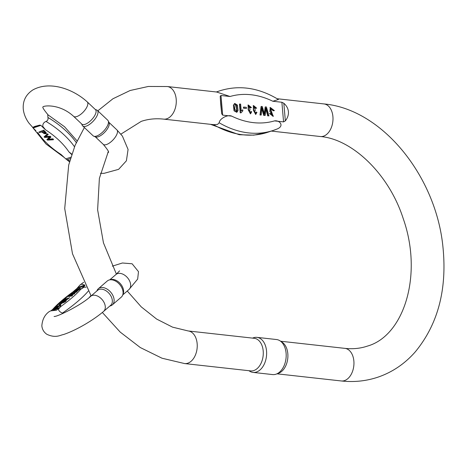 <?xml version="1.0" encoding="UTF-8"?>
<svg xmlns="http://www.w3.org/2000/svg" width="467" height="467" viewBox="0 0 467 467"><rect width="100%" height="100%" fill="white"/><g stroke="black" fill="none" stroke-linecap="round" stroke-linejoin="round"><path stroke-width="0.7" d="M66.39 299.335L66.11 298.588L66.186 299.248L68.077 298.01L68.27 298.325M68.077 298.01L65.491 299.703L65.829 300.199M66.022 300.223L69.472 297.946L69.221 297.526M64.061 300.701L65.444 299.51M76.95 291.297L80.452 288.688L80.201 288.267C77.755 290.439 76.296 291.32 75.829 290.912L73.377 291.974L75.642 289.797L80.201 288.267M73.377 291.974L73.914 292.43M75.391 291.787L75.969 291.414M61.107 303.468C64.703 302.283 66.332 301.338 65.993 300.625M55.958 310.304L56.752 310.041A23.852 4.682 149.4 0 1 57.996 308.932A9.941 6.585 49.2 0 1 58.498 309.148L60.646 306.644L57.996 308.932M84.755 285.886L76.915 288.507L79.962 285.051L81.556 284.152L84.801 285.063L84.755 285.886A23.852 4.682 149.4 0 0 83.365 287.047L80.709 289.336L83.873 287.269L86.156 287.135M76.915 288.507A35.778 7.023 -30.6 0 0 75.549 289.663L72.893 291.951A60.319 11.833 -30.6 0 0 52.835 309.253L52.561 309.487M51.119 310.736L52.835 309.253M60.196 304.77L61.51 303.638L61.259 303.223L59.77 304.507L59.974 304.846M59.77 304.507L59.21 304.694L59.864 304.974M53.139 310.339L52.894 309.919C52.666 309.154 54.295 308.208 57.78 307.076C58.118 307.788 56.489 308.74 52.894 309.919L53.139 310.339C56.735 309.16 58.363 308.208 58.025 307.496M73.774 293.218L76.576 292.033L77.108 291.571L76.862 291.151L71.638 293.585L74.632 293.078L74.878 293.498L71.544 295.22M72.035 295.95L72.56 295.494L72.309 295.074L71.784 295.529L72.035 295.95L68.561 296.539L68.31 296.119L73.78 293.521L70.721 294.041L70.972 294.461L72.029 294.28M60.751 305.692L60.5 304.671L60.751 305.692L60.436 305.961L55.859 307.49L55.614 307.07L56.098 306.656L59.665 305.459L60.5 304.671L60.436 305.961M63.01 313.41L62.444 313.106C59.91 312.032 58.597 310.713 58.498 309.148M103.616 311.401A9.941 6.585 -130.8 0 0 102.921 300.608A9.941 6.585 -130.8 0 0 92.162 295.488A9.941 6.585 -130.8 0 0 90.633 296.352L97.679 290.276A9.941 6.585 49.2 0 1 109.155 293.498A9.941 6.585 49.2 0 1 110.661 305.325L103.616 311.401C93.616 320 76.436 330.227 63.448 334.553C60.261 335.043 55.795 338.522 46.799 334.261C43.875 332.218 42.223 329.422 41.849 325.878C42.299 319.661 44.686 314.951 49.017 311.74L50.547 310.899L56.431 310.216M109.401 279.926L110.907 279.564A9.941 6.585 49.2 0 1 120.433 283.773A9.941 6.585 49.2 0 1 123.195 293.813L122.617 295.249A10.683 7.075 -130.8 0 0 119.645 284.456A10.683 7.075 -130.8 0 0 109.401 279.926A10.683 7.075 -130.8 0 0 107.305 280.982L98.356 288.705A10.683 7.075 49.2 0 1 110.691 292.173A10.683 7.075 49.2 0 1 112.314 304.887A10.683 7.075 49.2 0 1 110.661 305.815A10.683 7.075 49.2 0 1 110.212 305.943L109.838 306.037M96.856 290.982L97.002 290.626A10.683 7.075 49.2 0 1 98.356 288.705M112.314 304.887L121.262 297.164A10.683 7.075 -130.8 0 0 122.617 295.249M59.21 304.694L61.259 303.223M65.38 300.649L62.368 301.641L61.212 302.581L65.415 300.707M61.901 302.499L64.948 301.174M61.014 303.305L60.862 303.048C60.634 302.283 62.263 301.332 65.748 300.205C66.086 300.917 64.458 301.863 60.862 303.048L60.541 302.995L60.786 303.41M65.748 300.205L66.314 300.678M57.412 307.519L54.4 308.518L53.244 309.452L57.447 307.578M53.933 309.376L56.98 308.051M57.78 307.076L58.346 307.555M75.041 291.233L76.273 290.363M75.66 290.065L74.165 291.431C74.492 291.677 75.514 291.046 77.224 289.54L75.66 290.065L75.905 290.486M77.394 290.311L78.187 289.721M77.761 289.359L76.909 290.095C76.092 291.163 76.833 290.766 79.145 288.898L77.761 289.359L78.012 289.779M77.125 290.462L76.909 290.095L76.378 290.678M76.028 291.513L75.829 290.912M70.721 294.041L76.862 291.151M71.784 295.529L68.31 296.119M74.632 293.078L69.209 295.681L72.309 295.074M74.002 293.62L74.247 294.041M76.325 291.612L76.576 292.033M65.491 299.703L65.333 298.973L62.858 300.818L63.039 301.122M62.858 300.818L65.468 298.571L66.11 298.588M60.19 305.541L55.614 307.07M44.044 136.854L47.564 133.801L48.189 134.391L48.008 134.765L47.383 134.175L44.044 136.854L44.669 137.444L49.788 137.152L46.898 139.551L47.488 140.106L53.308 139.773L52.695 139.195L47.821 139.604L50.722 137.333L49.987 136.638L44.984 136.924L48.008 134.765M45.165 136.551L50.167 136.265L50.903 136.959L50.722 137.333M48.002 139.236L52.876 138.822L53.489 139.4L53.308 139.773M46.898 139.551L49.484 137.181M69.776 160.835L66.88 159.772L65.8 158.891A35.778 19.877 25.8 0 1 65.31 158.459A35.778 19.877 25.8 0 1 64.213 157.449A9.941 4.086 133.4 0 1 64.172 157.42A9.941 4.086 133.4 0 1 64.142 157.385M71.679 154.507L68.923 151.909A60.319 33.507 -154.2 0 0 45.48 129.768L42.38 126.843A23.852 13.251 -154.2 0 1 40.915 125.36L33.075 127.987L32.667 127.462L34.733 126.434L39.642 125.127L40.915 125.36M34.996 129.867L34.564 129.458A35.778 19.877 25.8 0 1 33.075 127.987M37.664 132.389A60.319 33.507 -154.2 0 0 61.107 154.524L64.213 157.449M43.682 130.141L38.942 132.038L43.682 130.141L46.081 132.459L46.28 133.679M71.801 154.133L68.923 151.909M45.48 129.768L42.836 126.446A9.941 4.086 133.4 0 1 42.38 126.843M61.107 154.524L63.57 156.848M77.055 140.853L64.563 126.767L47.745 114.654L47.926 117.468C48.34 119.418 47.698 120.743 46.005 121.432C43.659 122.418 42.602 124.088 42.836 126.446M69.507 161.833L65.8 158.891L70.821 157.21M108.239 120.883L109.056 122.663A9.941 4.086 133.4 0 1 106.377 130.299A9.941 4.086 133.4 0 1 98.239 136.773A9.941 4.086 133.4 0 1 95.595 136.924L93.768 136.212A10.683 4.39 -46.6 0 0 96.611 136.049A10.683 4.39 -46.6 0 0 105.361 129.09A10.683 4.39 -46.6 0 0 108.239 120.883A10.683 4.39 -46.6 0 0 107.819 120.282L97.358 110.405A10.683 4.39 133.4 0 1 95.402 118.53A10.683 4.39 133.4 0 1 86.15 126.172A10.683 4.39 133.4 0 1 82.682 125.944A10.683 4.39 133.4 0 1 82.262 125.343L81.597 123.889M87.253 101.894L95.484 109.669A9.941 4.086 133.4 0 1 93.669 117.223A9.941 4.086 133.4 0 1 85.064 124.333A9.941 4.086 133.4 0 1 81.842 124.117L73.605 116.341A9.941 4.086 -46.6 0 0 83.395 111.922A9.941 4.086 -46.6 0 0 87.253 101.894C72.799 88.712 49.444 80.628 32.807 89.962C25.615 94.737 22.463 101.368 23.35 109.856C24.045 114.578 25.936 119.027 29.012 123.2L34.529 129.423A9.941 4.086 133.4 0 1 34.494 129.388M95.239 109.436L96.733 110.019A10.683 4.39 133.4 0 1 97.358 110.405M82.682 125.944L93.143 135.821A10.683 4.39 -46.6 0 0 93.768 136.212M47.564 133.801L47.383 134.175M52.876 138.822L52.695 139.195M50.167 136.265L49.987 136.638M42.369 131.671L43.314 132.57L45.41 133.235M45.281 132.932C45.445 134 44.733 134 43.139 132.937L41.948 131.817L43.577 131.268L45.375 133.445M38.942 132.038L39.555 132.616L41.405 131.992L46.221 133.871L45.9 132.832L43.501 130.509M46.081 132.459L45.9 132.832M255.653 114.357L253.4 110.346L253.353 105.618M256.663 108.169L253.511 105.554L253.727 110.235L255.823 114.31L256.938 112.343L256.097 112.062L255.414 113.458L254.492 110.761L255.18 110.737L255.192 109.809L253.937 106.406L255.852 108.221L256.663 108.169L255.525 108.332L253.785 106.476M255.18 110.737L254.334 110.831M255.245 113.493L256.097 112.062M243.908 108.128L246.442 108.408L243.581 108.239L243.488 107.165L243.815 107.054L243.908 108.128L243.581 108.239M167.268 86.529A16.398 10.747 -83.7 0 1 176.287 101.608A16.398 10.747 -83.7 0 1 166.824 118.77A16.398 10.747 -83.7 0 1 163.643 119.126L213.559 124.66L217.575 124.403L219.198 122.774C219.362 118.875 227.575 114.193 231.725 116.137L222.671 115.133L221.708 113.79L220.698 104.17L220.202 96.202L220.99 95.496L230.044 96.5L216.641 92.011L167.268 86.529L148.36 86.459L130.141 90.499L112.944 98.759L97.807 110.837M216.577 92.005A106.318 76.868 -108.5 0 1 219.846 90.791C239.279 84.755 258.8 87.656 278.402 99.494L272.827 101.251L281.881 102.255L283.837 103.265C286.586 105.7 288.11 108.507 288.419 111.695C288.659 114.888 287.631 117.941 285.349 120.86L283.568 121.893L274.514 120.889C279.675 119.972 284.934 126.154 276.703 129.161L273.423 130.375A106.318 76.868 -108.5 0 1 219.198 122.774M236.757 112.267L234.06 110.825L233.383 105.256L234.656 103.522M250.435 113.773L248.181 109.763L248.135 105.04M251.444 107.591L248.292 104.976L248.508 109.657L250.604 113.732L251.719 111.765L250.878 111.479L250.195 112.88L249.273 110.183L249.962 110.159L249.973 109.231L248.724 105.828L250.633 107.644L251.444 107.591L250.306 107.749L248.567 105.898M249.962 110.159L249.115 110.247M250.026 112.915L250.878 111.479M268.951 115.874L266.423 106.984L265.519 106.879L264.55 114.345L262.273 106.523L261.415 106.423L260.317 114.917L261.211 115.016L261.958 107.69L264.083 115.331L265.157 115.454L266.097 108.151L268.04 115.775L268.951 115.874L267.714 115.88L265.986 109.208M265.157 115.454L263.756 115.442L261.859 108.846M261.211 115.016L259.991 115.022L261.088 106.534L261.415 106.423M264.322 113.545L265.192 106.99L265.519 106.879M272.81 115.367L270.119 107.521M274.398 110.632L270.276 107.463L269.803 111.496L272.979 115.326L270.393 113.528L269.547 113.516L273.323 116.301L270.761 111.018L270.615 108.472L273.569 110.638L274.398 110.632L273.242 110.743L270.457 108.537M273.16 116.347L269.547 113.516M240.225 112.862L239.478 104.135L239.804 104.024L240.552 112.757L240.225 112.862L241.083 112.816L242.84 110.848L242.747 109.815L240.884 111.029M188.219 330.963L254.264 338.301A16.398 10.747 96.3 0 1 263.201 351.003A16.398 10.747 96.3 0 1 250.645 370.897L184.599 363.565A16.398 10.747 96.3 0 0 197.156 343.671A16.398 10.747 96.3 0 0 188.219 330.963L172.556 327.151L156.62 319.06L141.238 306.86L127.252 291.017M280.013 340.828L282.167 342.241A16.398 10.747 96.3 0 1 287.824 353.741A16.398 10.747 96.3 0 1 278.735 373.174L276.324 374.079A17.629 11.552 -83.7 0 0 286.096 353.186A17.629 11.552 -83.7 0 0 280.013 340.828A17.629 11.552 -83.7 0 0 276.493 339.532L256.938 337.361A17.629 11.552 96.3 0 1 266.54 351.015A17.629 11.552 96.3 0 1 253.05 372.403A17.629 11.552 96.3 0 1 249.524 371.102L248.917 370.705M253.05 372.403L272.6 374.575A17.629 11.552 -83.7 0 0 276.324 374.079M252.536 338.108L253.213 337.851A17.629 11.552 96.3 0 1 256.938 337.361M246.442 108.408L246.348 107.334L243.815 107.054M255.852 108.221L255.525 108.332M253.727 110.235L253.4 110.346M237.038 110.872L236.535 111.362L234.673 108.945L235.234 104.31L236.582 105.093L237.038 110.872L236.711 110.983L236.255 105.203L235.076 104.38M238.024 110.533L237.417 105.087L234.813 103.458L233.71 105.151L234.387 110.714L236.927 112.22L238.024 110.533M236.366 111.397L236.711 110.983M250.633 107.644L250.306 107.749M248.508 109.657L248.181 109.763M260.317 114.917L259.991 115.022M264.083 115.331L263.756 115.442M268.04 115.775L267.714 115.88M273.569 110.638L273.242 110.743M242.747 109.815L241.211 110.918L240.628 104.118L239.804 104.024M240.552 112.757L241.083 112.816M60.646 306.644A60.319 11.833 -30.6 0 0 80.709 289.336M112.325 266.155L122.412 262.997L132.126 263.779L138.489 271.648L137.666 279.079L128.985 289.522A9.941 6.585 -130.8 0 0 128.291 278.729A9.941 6.585 -130.8 0 0 117.538 273.604A9.941 6.585 -130.8 0 0 116.003 274.468L119.593 270.854M83.365 287.047A9.941 6.585 49.2 0 1 83.873 287.269M89.156 297.584A65.619 12.878 -30.6 0 0 90.902 295.588M88.292 291.069A65.619 12.878 149.4 0 1 62.444 313.106M77.826 287.398L84.801 285.063M62.619 302.061L62.368 301.641M54.651 308.932L54.4 308.518M74.673 290.912L74.907 291.303M34.564 129.458A9.941 4.086 133.4 0 1 34.529 129.423L35.871 130.69M108.379 152.44C109.284 152.23 107.573 149.533 103.248 144.338A9.941 4.086 -46.6 0 0 113.043 139.913A9.941 4.086 -46.6 0 0 116.896 129.884L122.412 136.107L128.075 149.452L126.405 160.794L118.618 169.346L104.013 173.345L100.44 173.304M46.005 121.432A65.619 36.455 25.8 0 1 74.492 146.772M76.261 142.587A65.619 36.455 -154.2 0 0 47.926 117.468M70.412 158.593L66.88 159.772M32.667 127.462L39.642 125.127M43.314 132.57L43.139 132.937M220.99 95.496L222.671 115.133M231.725 116.137A97.708 70.64 71.5 0 0 274.514 120.889M283.568 121.893L281.881 102.255M272.827 101.251A97.708 70.64 71.5 0 0 230.044 96.5M323.981 103.931C382.479 109.249 436.143 176.514 442.949 247.037C447.228 289.324 438.011 324.256 415.291 351.844C404.965 363.624 392.677 372.006 378.439 376.992C366.525 381.06 354.149 382.38 341.319 380.967A16.398 10.747 96.3 0 0 353.869 361.073A16.398 10.747 96.3 0 0 344.938 348.37C352.883 349.223 360.349 348.475 367.336 346.123C403.733 336.001 423.265 275.349 403.202 218.538C388.748 173.426 351.663 138.95 320.362 136.527A16.398 10.747 -83.7 0 0 323.538 136.171A16.398 10.747 -83.7 0 0 333 119.009A16.398 10.747 -83.7 0 0 323.981 103.931L277.124 98.724M213.559 124.66A106.318 76.868 71.5 0 0 267.778 132.26L253.779 135.15L239.238 134.724L210.506 124.327M276.703 129.161A106.318 76.868 -108.5 0 1 273.423 130.375L267.778 132.26M221.708 113.79L220.202 96.202M283.837 103.265L285.349 120.86M236.255 105.203L236.582 105.093M233.71 105.151L233.383 105.256M54.084 316.463C57.009 317.111 81.959 304.7 90.633 296.352M79.962 285.051L83.681 282.261M116.003 274.468L109.78 279.838M128.985 289.522L122.763 294.887M73.949 291.04L51.049 310.753M64.318 157.554L62.835 156.153M48.177 114.975C43.851 109.78 42.141 107.077 43.046 106.873M42.929 107.112C42.252 105.7 59.204 103.067 73.605 116.341M108.391 152.295L107.778 152.639M116.896 129.884L108.91 122.342M103.248 144.338L95.262 136.79M33.128 128.046L45.959 143.947L64.37 157.601M46.221 133.871L46.402 133.504M320.362 136.527L271.309 131.081M84.369 127.532L75.111 145.255L68.702 165.02L64.715 208.574L72.49 253.768L91.112 295.938M102.355 312.47L120.177 332.066L140.281 347.536L162.014 358.218L184.599 363.565M163.643 119.126C155.698 118.268 148.232 119.015 141.244 121.367L120.889 134.14M116.4 274.123L103.458 242.846L97.621 209.823L99.383 178.347L108.291 151.629M344.938 348.37L280.62 341.225M341.319 380.967L277.001 373.822M216.32 91.976L219.846 90.791M253.511 105.554L253.19 105.665M255.823 114.31L255.496 114.421M234.813 103.458L234.487 103.563M236.927 112.22L236.6 112.331M248.292 104.976L247.971 105.087M250.604 113.732L250.277 113.837M270.276 107.463L269.955 107.568M273.323 116.301L273.002 116.411"/></g></svg>
